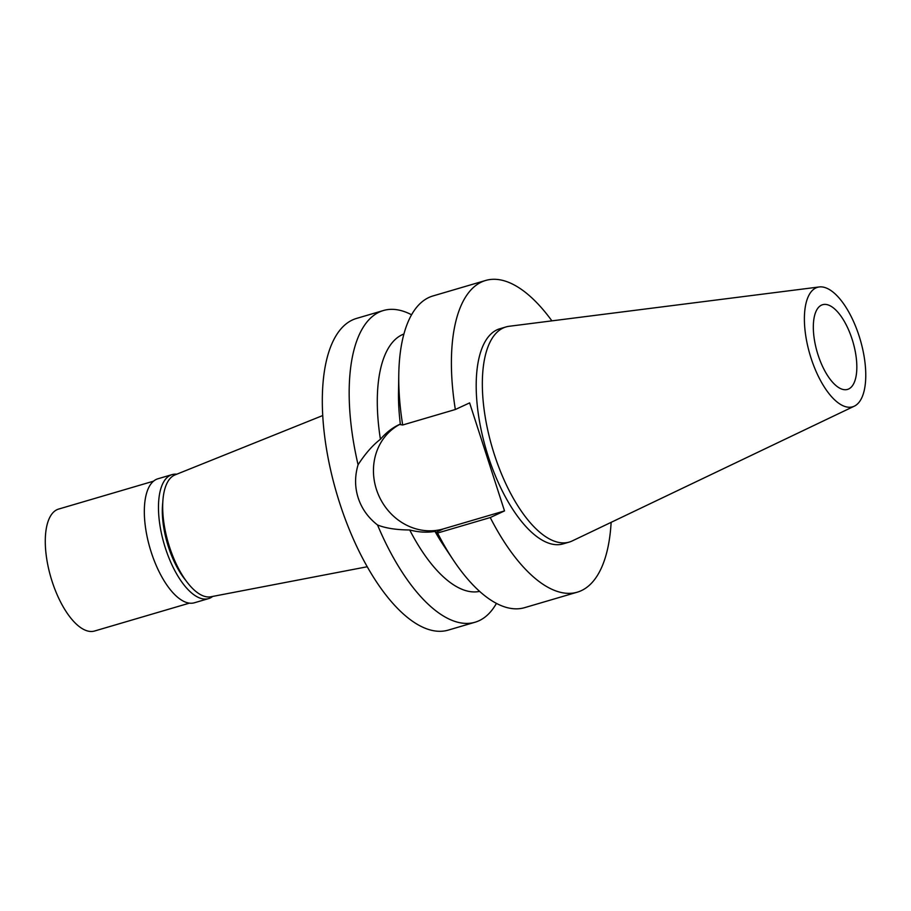 <?xml version="1.0" encoding="UTF-8"?>
<svg xmlns="http://www.w3.org/2000/svg" width="911" height="911" viewBox="0 0 911 911"><rect width="100%" height="100%" fill="white"/><g stroke="black" fill="none" stroke-linecap="round" stroke-linejoin="round"><path stroke-width="1.37" d="M815.971 287.899A62.278 26.214 -106.4 0 1 819.262 286.954A62.278 26.214 -106.4 0 1 860.235 339.666A62.278 26.214 -106.4 0 1 854.302 406.169A62.278 26.214 -106.4 0 1 854.188 406.226A62.278 26.214 -106.4 0 1 811.075 358.194A62.278 26.214 -106.4 0 1 815.971 287.899M821.528 305.117A44.149 18.584 73.6 0 0 817.645 353.627A44.149 18.584 73.6 0 0 847.526 389.418A44.149 18.584 73.6 0 0 848.619 388.997A44.149 18.584 73.6 0 0 852.514 340.486A44.149 18.584 73.6 0 0 822.633 304.707A44.149 18.584 73.6 0 0 821.528 305.117M572.415 540.838A112.121 47.213 -106.4 0 1 572.21 540.94A112.121 47.213 -106.4 0 1 571.994 541.043A112.121 47.213 -106.4 0 1 569.216 542.091A112.121 47.213 -106.4 0 1 493.318 451.207A112.121 47.213 -106.4 0 1 503.179 327.994A112.121 47.213 -106.4 0 1 505.969 326.947A112.121 47.213 -106.4 0 1 509.101 326.286L819.262 286.954M505.969 326.947L499.82 328.757A112.121 47.213 73.6 0 0 497.042 329.805A112.121 47.213 73.6 0 0 487.169 453.018A112.121 47.213 73.6 0 0 563.066 543.901L569.216 542.091M611.133 522.345A162.454 68.393 -106.4 0 1 581.298 590.658A162.454 68.393 -106.4 0 1 577.267 592.184A162.454 68.393 -106.4 0 1 490.243 517.55L504.512 510.923L469.62 402.89L455.341 409.506A162.454 68.393 -106.4 0 1 481.6 281.989A162.454 68.393 -106.4 0 1 485.62 280.474A162.454 68.393 -106.4 0 1 551.895 320.866M403.937 333.995A134.202 56.505 73.6 0 0 402.229 334.713A134.202 56.505 73.6 0 0 380.422 439.273C386.355 432.338 393.005 427.27 400.339 424.082A134.202 56.505 -106.4 0 1 398.506 392.231L398.779 374.637A162.454 68.393 73.6 0 0 402.685 424.993L399.417 424.492M485.62 280.474L432.964 295.95A162.454 68.393 73.6 0 0 428.933 297.464A162.454 68.393 73.6 0 0 398.779 374.637M455.341 409.506L402.685 424.993M504.512 510.923L443.361 528.904A56.858 51.471 65.1 0 1 376.437 489.435A56.858 51.471 65.1 0 1 400.441 424.059M490.243 517.55L437.576 533.026L435.002 531.398A134.202 56.505 -106.4 0 0 443.52 545.347L453.279 559.992A162.454 68.393 73.6 0 0 524.611 607.66L577.267 592.184M437.576 533.026A162.454 68.393 73.6 0 0 453.279 559.992M380.422 439.273C372.713 445.172 365.265 453.667 358.08 464.747A162.454 68.393 -106.4 0 1 379.363 312.04A162.454 68.393 -106.4 0 1 383.394 310.526A162.454 68.393 -106.4 0 1 411.578 314.785M358.08 464.747C354.721 476.077 354.755 487.123 358.194 497.896C361.701 508.634 368.146 517.664 377.53 524.975C385.535 528.198 396.262 529.872 409.711 529.974C418.65 532.297 427.077 532.764 435.002 531.398M383.394 310.526L356.554 318.417A162.454 68.393 73.6 0 0 352.523 319.932A162.454 68.393 73.6 0 0 338.22 498.454A162.454 68.393 73.6 0 0 448.189 630.127L475.03 622.236A162.454 68.393 -106.4 0 1 377.53 524.975M496.427 603.401A162.454 68.393 -106.4 0 1 479.061 620.721A162.454 68.393 -106.4 0 1 475.03 622.236M409.711 529.974A134.202 56.505 73.6 0 0 479.607 591.376M322.756 415.53L175.049 474.893A63.565 26.761 73.6 0 0 174.502 475.132A63.565 26.761 73.6 0 0 168.524 543.753A63.565 26.761 73.6 0 0 210.874 596.773L367.213 566.756M162.807 502.268A56.858 23.937 73.6 0 0 185.764 580.387M212.707 596.42A64.624 27.205 -106.4 0 1 210.145 598.015A64.624 27.205 -106.4 0 1 208.551 598.618A64.624 27.205 -106.4 0 1 164.8 546.236A64.624 27.205 -106.4 0 1 170.482 475.212A64.624 27.205 -106.4 0 1 172.088 474.608A64.624 27.205 -106.4 0 1 176.768 474.21M172.088 474.608L157.956 478.765A64.624 27.205 73.6 0 0 156.35 479.368A64.624 27.205 73.6 0 0 150.657 550.392A64.624 27.205 73.6 0 0 194.407 602.775L208.551 598.618M153.549 481.167L58.68 509.055A63.565 26.761 73.6 0 0 57.097 509.648A63.565 26.761 73.6 0 0 51.506 579.498A63.565 26.761 73.6 0 0 94.539 631.027L189.408 603.139M443.361 528.904L436.096 532.275M854.302 406.169L572.21 540.94"/></g></svg>
